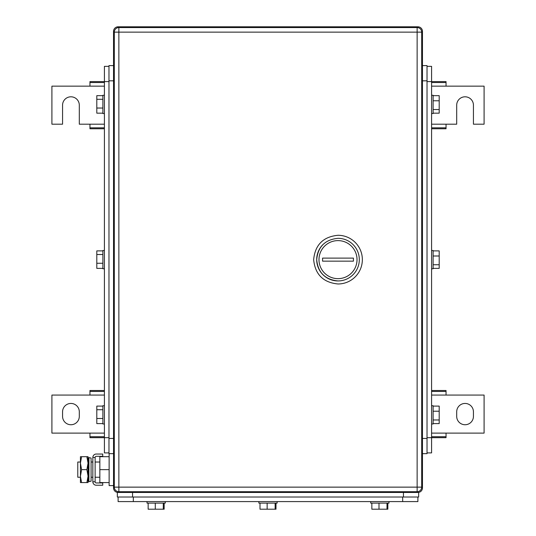 <?xml version="1.0" encoding="UTF-8"?>
<svg xmlns="http://www.w3.org/2000/svg" width="536" height="536" viewBox="0 0 536 536"><rect width="100%" height="100%" fill="white"/><g stroke="black" fill="none" stroke-linecap="round" stroke-linejoin="round"><path stroke-width="0.8" d="M421.665 487.7L422.462 487.894A4.563 4.563 0 0 1 417.892 492.463L418.656 492.463L418.656 497.026L117.344 497.026L117.344 492.463L118.108 492.463A4.563 4.563 0 0 1 113.538 487.894L113.538 31.363A4.563 4.563 0 0 1 118.108 26.8L118.302 27.597L118.108 26.8L417.892 26.8L417.698 27.597L417.892 26.8A4.563 4.563 0 0 1 422.462 31.363L421.665 31.564L422.462 31.363L422.462 487.894A4.563 4.563 0 0 1 417.892 492.463L118.108 492.463L118.302 491.666M417.892 492.463L418.569 492.41L417.892 492.463L417.698 491.666M114.336 487.7L113.538 487.894L113.592 488.571A4.563 4.563 0 0 1 113.538 487.894M118.108 26.8L117.431 26.847A4.563 4.563 0 0 1 118.108 26.8L117.431 26.847A4.563 4.563 0 0 0 113.592 30.693L113.538 31.363L113.592 30.693A4.563 4.563 0 0 0 113.538 31.363L114.336 31.564M427.025 452.893L431.587 452.893L431.587 81.586L446.046 81.586L446.046 86.149L484.088 86.149L484.088 124.191L473.435 124.191L473.435 105.17A8.368 8.368 0 0 0 465.067 96.802A8.368 8.368 0 0 0 456.699 105.17L456.699 124.191L446.046 124.191L446.046 128.761L431.587 128.761M446.046 127.823L431.587 127.823M446.046 124.191L431.587 124.191M431.587 86.149L446.046 86.149M431.587 82.524L446.046 82.524M104.413 128.761L89.954 128.761L89.954 124.191L79.301 124.191L79.301 105.17A8.368 8.368 0 0 0 70.933 96.802A8.368 8.368 0 0 0 62.565 105.17L62.565 124.191L51.912 124.191L51.912 86.149L89.954 86.149L89.954 81.586L104.413 81.586L104.413 437.678L89.954 437.678L89.954 433.115L51.912 433.115L51.912 395.065L104.413 395.065M89.954 82.524L104.413 82.524M89.954 86.149L104.413 86.149M104.413 124.191L89.954 124.191M104.413 127.823L89.954 127.823M465.067 403.44A8.368 8.368 0 0 1 473.435 411.809L473.435 416.372A8.368 8.368 0 0 1 465.067 424.74A8.368 8.368 0 0 1 456.699 416.372L456.699 411.809A8.368 8.368 0 0 1 465.067 403.44M431.587 433.115L484.088 433.115L484.088 395.065L431.587 395.065M431.587 391.441L446.046 391.441L446.046 395.065M446.046 433.115L446.046 436.74L431.587 436.74M431.587 390.503L446.046 390.503L446.046 391.441M446.046 436.74L446.046 437.678L427.025 437.678M70.933 424.74A8.368 8.368 0 0 1 62.565 416.372L62.565 411.809A8.368 8.368 0 0 1 70.933 403.44A8.368 8.368 0 0 1 79.301 411.809L79.301 416.372A8.368 8.368 0 0 1 70.933 424.74M104.413 433.115L89.954 433.115M104.413 436.74L89.954 436.74M89.954 395.065L89.954 391.441L104.413 391.441M89.954 391.441L89.954 390.503L104.413 390.503M114.302 487.137L114.302 32.127L421.698 32.127L421.698 487.137L417.135 487.137L417.135 491.7L118.865 491.7L118.865 27.564L417.135 27.564L417.135 487.137L114.302 487.137A4.563 4.563 0 0 0 118.865 491.7A4.563 4.563 0 0 1 114.302 487.137M118.865 27.564A4.563 4.563 0 0 0 114.302 32.127A4.563 4.563 0 0 1 118.865 27.564M421.698 32.127A4.563 4.563 0 0 0 417.135 27.564A4.563 4.563 0 0 1 421.698 32.127M417.135 491.7A4.563 4.563 0 0 0 421.698 487.137A4.563 4.563 0 0 1 417.135 491.7M338.002 283.98A24.348 24.348 0 0 0 362.349 259.632A24.348 24.348 0 0 0 338.002 235.284C323.215 236.724 315.094 244.838 313.654 259.632C315.094 274.419 323.215 282.532 338.002 283.98M338.002 280.938C325.064 279.671 317.962 272.569 316.696 259.632C317.962 246.687 325.064 239.585 338.002 238.326A21.306 21.306 0 0 1 359.308 259.632A21.306 21.306 0 0 1 322.98 274.74M322.893 274.653A21.306 21.306 0 0 1 316.696 259.712M316.696 259.551A21.306 21.306 0 0 1 322.866 244.637M338.002 240.61A19.021 19.021 0 0 1 357.023 259.632A19.021 19.021 0 0 1 338.002 278.653A19.021 19.021 0 0 1 318.98 259.632A19.021 19.021 0 0 1 338.002 240.61M353.432 261.153L353.432 258.111L322.572 258.111L322.572 261.153L353.432 261.153M118.108 497.026L118.108 501.589L417.892 501.589L417.892 497.026M370.718 501.589L370.718 503.11L388.982 503.11L388.982 501.589M371.85 503.11L371.85 509.2L386.992 509.2L386.992 503.11M378.992 503.11L378.992 509.2M386.992 509.2L387.85 509.2L387.85 503.11M258.868 501.589L258.868 503.11L277.132 503.11L277.132 501.589M260 503.11L260 509.2L275.142 509.2L275.142 503.11M267.142 503.11L267.142 509.2M275.142 509.2L276 509.2L276 503.11M147.018 501.589L147.018 503.11L165.282 503.11L165.282 501.589M148.15 503.11L148.15 509.2L163.292 509.2L163.292 503.11M155.293 503.11L155.293 509.2M163.292 509.2L164.15 509.2L164.15 503.11M108.976 437.678L104.413 437.678L104.413 452.893L108.976 452.893M108.976 66.364L104.413 66.364L104.413 81.586L108.976 81.586M113.538 65.606L108.976 65.606L108.976 453.657L113.538 453.657M104.413 423.983L102.885 423.983L102.885 405.719L104.413 405.719M102.885 406.107L96.802 406.107L96.802 409.732L102.885 409.732M96.802 409.732L96.802 418.482L102.885 418.482M102.885 423.594L96.802 423.594L96.802 418.482M104.413 268.764L102.885 268.764L102.885 250.5L104.413 250.5M102.885 250.888L96.802 250.888L96.802 254.513L102.885 254.513M96.802 254.513L96.802 263.256L102.885 263.256M102.885 268.375L96.802 268.375L96.802 263.256M104.413 113.538L102.885 113.538L102.885 95.281L104.413 95.281M102.885 95.669L96.802 95.669L96.802 99.294L102.885 99.294M96.802 99.294L96.802 108.038L102.885 108.038M102.885 113.156L96.802 113.156L96.802 108.038M427.025 81.586L431.587 81.586L431.587 66.364L427.025 66.364M422.462 453.657L427.025 453.657L427.025 65.606L422.462 65.606M431.587 95.281L433.115 95.281L433.115 113.538L431.587 113.538M433.115 113.156L439.198 113.156L439.198 109.525L433.115 109.525M439.198 109.525L439.198 100.781L433.115 100.781M433.115 95.669L439.198 95.669L439.198 100.781M431.587 250.5L433.115 250.5L433.115 268.764L431.587 268.764M433.115 268.375L439.198 268.375L439.198 264.744L433.115 264.744M439.198 264.744L439.198 256L433.115 256M433.115 250.888L439.198 250.888L439.198 256M431.587 405.719L433.115 405.719L433.115 423.983L431.587 423.983M433.115 423.594L439.198 423.594L439.198 419.963L433.115 419.963M439.198 419.963L439.198 411.219L433.115 411.219M433.115 406.107L439.198 406.107L439.198 411.219M88.185 469.637L88.185 478.152L88.916 481.656L88.916 457.61L88.185 461.121L88.185 469.637M88.916 481.656L91.08 481.207L91.08 458.066L88.916 457.61M109.13 453.657L109.13 485.609L113.538 485.609M109.13 469.637L99.843 469.637L99.843 482.568L109.13 482.568M99.843 469.637L99.843 456.699L109.13 456.699M77.78 462.025L80.427 462.025L80.427 477.241L77.78 477.241L77.78 462.025M88.185 462.025L88.185 477.241M91.08 477.241L92.842 477.241M95.127 477.241L99.843 477.241M91.08 462.025L92.842 462.025M95.127 462.025L99.843 462.025M80.427 476.363L80.427 482.568L81.579 482.568L80.427 476.363L81.579 469.637L80.427 463.164L80.427 476.102M80.427 456.699L80.427 463.164L81.579 456.699L80.427 456.699L88.038 456.699L88.038 482.568L81.579 482.568M88.038 476.102L86.879 469.637L81.579 469.637M86.879 482.568L88.031 476.363M88.038 456.699L86.879 456.699L88.038 463.164L86.879 469.637M92.842 457.476L92.842 481.79L95.127 481.79L95.127 457.476A1.159 1.159 0 0 1 96.286 456.317L102.738 456.317L102.738 454.039L96.286 454.039A3.437 3.437 0 0 0 92.842 457.476L95.127 457.476M95.127 481.79A1.159 1.159 0 0 0 96.286 482.949L102.738 482.949L102.738 485.234L96.286 485.234A3.437 3.437 0 0 1 92.842 481.79M118.108 492.463L117.431 492.41L118.108 492.463A4.563 4.563 0 0 1 113.592 488.571M417.892 26.8L418.569 26.847L417.892 26.8A4.563 4.563 0 0 1 422.462 31.363L422.408 30.693L422.462 31.363M402.677 501.589L402.677 497.026M133.323 501.589L133.323 497.026M403.44 497.026L403.44 492.463M132.56 497.026L132.56 492.463M108.976 438.435L113.538 438.435M108.976 80.822L113.538 80.822M427.025 80.822L422.462 80.822M427.025 438.435L422.462 438.435M422.462 487.894L422.408 488.571L422.462 487.894"/></g></svg>
